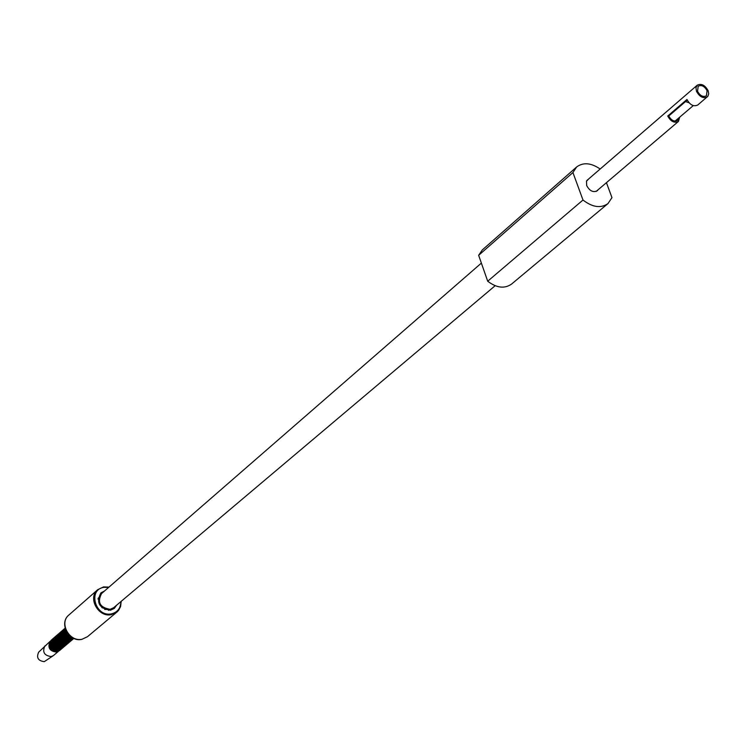 <?xml version="1.0" encoding="UTF-8"?>
<svg xmlns="http://www.w3.org/2000/svg" width="746" height="746" viewBox="0 0 746 746"><rect width="100%" height="100%" fill="white"/><g stroke="black" fill="none" stroke-linecap="round" stroke-linejoin="round"><path stroke-width="1.12" d="M478.652 255.309L572.928 172.55L582.99 200.021C592.473 207.341 600.8 208.526 607.971 203.583L511.56 284.077C504.576 288.935 496.622 287.984 487.697 281.223L478.652 255.309L482.298 249.938L576.611 166.992C583.185 162.115 591.046 162.796 600.166 169.016M588.836 178.798L586.496 181.222L586.692 185.567C589.638 190.985 593.173 192.72 597.304 190.762L598.171 189.689M607.971 203.583L611.962 197.615L606.433 182.677M572.928 172.55L576.611 166.992M487.697 281.223L582.99 200.021M107.965 609.426L104.682 609.463M98.108 598.423L99.125 597.406M105.969 609.016L101.838 607.608M98.062 599.197L99.255 597.276M481.375 263.096L101.568 593.564C97.045 602.32 99.908 607.58 110.166 609.323L113.672 607.692L495.157 285.718M58.533 651.258L53.292 655.669L44.266 661.665C38.065 660.816 36.209 657.636 38.689 652.135L50.066 641.383M116.6 605.22L114.287 608.428L110.417 610.237C99.106 608.307 95.945 602.507 100.924 592.846L104.459 591.046M53.292 655.669L51.176 656.564C44.219 655.603 42.14 652.041 44.909 645.877M678.655 118.054L677.536 120.404C674.197 121.952 671.279 120.47 668.78 115.966L667.726 116.031C670.775 121.533 674.347 123.342 678.422 121.458L679.746 117.131M707.32 96.877C703.217 98.761 699.599 96.905 696.475 91.301L695.962 87.758L697.277 85.156C701.38 83.254 705.007 85.1 708.14 90.704L708.7 93.791L707.879 96.281L697.762 105.009C693.659 106.892 690.059 105.046 686.963 99.479L667.726 116.031M668.78 115.966L687.234 100.104M697.538 91.245L698.191 86.21C701.557 84.652 704.522 86.163 707.087 90.751L706.415 95.814C703.049 97.353 700.093 95.833 697.538 91.245M685.509 101.587L688.996 102.752M108.627 587.419L103.918 587.344C87.45 589.508 95.32 617.464 111.452 613.855C117.57 612.298 120.703 608.223 120.824 601.649M103.507 586.953L97.698 589.704C87.394 597.76 98.341 617.763 111.387 614.657L116.898 612.102L118.633 610.303L120.582 606.573L121.15 601.379M108.953 587.139L103.647 586.925M109 587.102L103.563 586.925L97.698 589.704L68.884 615.002C58.785 622.901 69.35 642.315 82.097 639.229L87.478 636.711L117.523 611.543L120.6 606.563L121.197 601.341M73.304 638.156L73.015 638.212C66.972 637.886 64.398 634.743 65.284 628.794M72.959 638.259L72.94 638.268C67.112 638.399 64.557 635.228 65.266 628.738C64.296 634.734 66.86 637.905 72.959 638.259M73.733 638.352L72.297 638.818C66.012 639.052 63.634 635.555 65.154 628.346C63.205 634.632 65.583 638.119 72.306 638.809L73.723 638.352L72.362 638.763C65.695 638.1 63.289 634.641 65.163 628.365M73.882 638.417L71.719 639.313C64.501 638.306 62.3 634.594 65.107 628.179C62.216 634.594 64.408 638.324 71.663 639.359L73.668 638.632L71.075 639.863C63.55 638.632 61.48 634.799 64.855 628.356L65.107 628.16C62.711 635.825 64.893 639.555 71.653 639.369L73.612 638.688L71.019 639.909C64.025 640.115 61.955 636.273 64.809 628.412L64.809 628.412C61.424 634.846 63.503 638.679 71.019 639.909L73.612 638.688M64.221 628.915L64.165 628.962C61.312 636.814 63.373 640.646 70.357 640.46L72.968 639.229L70.432 640.404C62.916 639.182 60.846 635.35 64.221 628.915L64.165 628.962C60.79 635.396 62.86 639.229 70.376 640.45L72.996 639.21M63.55 629.493L63.522 629.512C60.156 635.946 62.216 639.77 69.723 641L72.315 639.779L69.779 640.954C62.272 639.723 60.202 635.9 63.578 629.465L63.886 629.223M63.578 629.465L63.522 629.512C60.678 637.382 62.748 641.206 69.714 641.01L72.371 639.732M62.888 630.072C60.034 637.905 62.095 641.728 69.07 641.551L71.728 640.273L69.136 641.495C61.638 640.273 59.568 636.45 62.944 630.025L62.888 630.072C59.512 636.497 61.582 640.32 69.089 641.541L71.7 640.301M71.374 640.562L68.501 642.045C60.995 640.823 58.934 637 62.31 630.575L62.254 630.622C58.878 637.047 60.939 640.87 68.446 642.092L71.374 640.562M61.61 631.172C58.748 638.977 60.808 642.8 67.793 642.642L70.441 641.364L67.858 642.586C60.361 641.364 58.3 637.541 61.666 631.125L61.61 631.172C58.244 637.588 60.305 641.411 67.802 642.632L70.413 641.392M60.976 631.722C58.141 639.574 60.193 643.388 67.149 643.183L69.751 641.961L67.215 643.127C59.727 641.914 57.666 638.091 61.032 631.675L60.976 631.722C57.61 638.138 59.671 641.961 67.159 643.173L69.779 641.933M69.136 642.474L66.506 643.723C59.531 643.882 57.479 640.068 60.342 632.272L60.342 632.272C56.976 638.688 59.037 642.502 66.525 643.723L69.164 642.455L66.581 643.677C59.093 642.455 57.032 638.641 60.398 632.226L60.696 631.983M68.809 642.735L65.937 644.218C58.458 642.996 56.398 639.182 59.764 632.776L59.708 632.822C56.342 639.229 58.402 643.043 65.881 644.264L68.809 642.735M68.166 643.276L65.303 644.758C57.824 643.537 55.764 639.732 59.13 633.326L59.074 633.373C55.717 639.779 57.768 643.584 65.247 644.805L68.166 643.276M67.532 643.817L64.669 645.299C57.19 644.078 55.139 640.273 58.505 633.867L58.449 633.923C55.083 640.32 57.134 644.124 64.613 645.346L67.215 644.096L64.594 645.346C57.647 645.542 55.605 641.737 58.449 633.923M57.871 634.417L57.815 634.464C54.449 640.861 56.5 644.665 63.969 645.877L66.553 644.665L64.025 645.831C56.556 644.619 54.505 640.814 57.871 634.417L58.169 634.175M57.815 634.464C54.962 642.259 57.013 646.064 63.96 645.887L66.581 644.637M66.254 644.898L63.391 646.372C55.931 645.159 53.88 641.355 57.237 634.967L57.19 635.014C53.824 641.411 55.875 645.206 63.335 646.418L66.254 644.898M56.584 635.536L56.556 635.555C53.199 641.952 55.241 645.747 62.701 646.959L65.312 645.719L62.757 646.913C55.297 645.7 53.246 641.905 56.612 635.508L56.91 635.275M56.612 635.508L56.556 635.555C53.721 643.369 55.764 647.164 62.692 646.968L65.34 645.691M55.959 636.077L55.931 636.105C52.565 642.492 54.617 646.288 62.067 647.491L64.706 646.232L62.123 647.444C54.672 646.241 52.621 642.446 55.987 636.058L56.276 635.816M64.65 646.278L62.058 647.5C55.129 647.696 53.087 643.891 55.931 636.105L55.987 636.058M64.072 646.763L61.424 648.041C54.495 648.218 52.453 644.423 55.297 636.646L55.297 636.646C51.94 643.033 53.992 646.829 61.442 648.032L64.044 646.791L61.498 647.985C54.038 646.782 51.996 642.987 55.353 636.599L55.652 636.357M54.728 637.14L54.672 637.187C51.315 643.565 53.358 647.36 60.808 648.563L63.382 647.351L60.864 648.516C53.414 647.314 51.371 643.518 54.728 637.14L55.027 636.907M63.382 647.351L60.799 648.572C53.861 648.74 51.819 644.945 54.672 637.187M63.084 647.584L60.23 649.057C52.789 647.854 50.747 644.059 54.104 637.681L54.402 637.448M62.748 647.882L60.165 649.104C53.255 649.328 51.222 645.532 54.048 637.727L54.048 637.727C50.691 644.106 52.733 647.901 60.174 649.104L62.804 647.836M53.479 638.222L53.423 638.268C50.066 644.647 52.108 648.433 59.549 649.635L62.123 648.414L59.605 649.589C52.164 648.386 50.122 644.6 53.479 638.222L53.805 637.97M62.123 648.414L59.54 649.645C52.63 649.85 50.588 646.064 53.423 638.268M52.826 638.79L52.798 638.809C49.45 645.187 51.483 648.964 58.925 650.167L61.825 648.656L58.971 650.12C51.539 648.917 49.497 645.141 52.854 638.763L53.152 638.529M52.854 638.763L52.798 638.809C49.963 646.596 51.996 650.381 58.906 650.176L61.517 648.927M60.864 649.486L58.281 650.708C51.371 650.904 49.339 647.118 52.183 639.35L52.183 639.35C48.826 645.719 50.859 649.505 58.291 650.698L60.864 649.486L58.347 650.652C50.915 649.458 48.882 645.672 52.229 639.303L52.528 639.07M60.566 649.719L57.722 651.183C50.29 649.99 48.257 646.213 51.614 639.844L51.558 639.891C48.201 646.26 50.243 650.036 57.666 651.23L60.566 649.719M50.961 640.404L50.933 640.432C48.089 648.171 50.122 651.948 57.032 651.771L59.661 650.503L57.097 651.715C49.674 650.521 47.641 646.745 50.989 640.385L50.933 640.432C47.585 646.791 49.618 650.568 57.041 651.762L59.633 650.521M71.131 636.87L67.895 634.678L66.217 631.135M71.336 637.019L67.821 634.734L66.105 630.911L67.839 634.725L71.299 636.991M72.548 637.765C67.849 637.075 65.508 634.352 65.545 629.596M65.517 629.503C65.415 634.398 67.783 637.168 72.632 637.811C67.811 637.243 65.434 634.464 65.508 629.493M62.282 630.594L62.254 630.622C59.41 638.473 61.47 642.306 68.427 642.101L71.029 640.87M59.736 632.794L59.708 632.822C56.864 640.637 58.915 644.451 65.872 644.264L68.464 643.043M59.102 633.345L59.074 633.373C56.211 641.15 58.263 644.964 65.228 644.805L67.83 643.584M70.758 636.599L66.422 631.545M66.86 633.279L69.108 635.9M72.343 637.643C67.942 636.888 65.713 634.277 65.639 629.82M66.226 633.858L68.446 636.441M73.155 638.082L73.043 638.1C67.168 637.821 64.604 634.771 65.331 628.953M65.601 634.436L67.783 636.981M73.593 638.287L72.399 638.651C65.881 638.044 63.475 634.659 65.191 628.486M73.798 638.38L71.747 639.201C64.678 638.25 62.477 634.604 65.135 628.272M64.333 635.583L66.45 638.044M73.509 638.669L71.103 639.751C63.783 638.623 61.685 634.874 64.809 628.505M63.708 636.152L65.788 638.585M72.866 639.219L70.46 640.292C63.14 639.163 61.041 635.424 64.165 629.065M63.084 636.73L65.126 639.117M72.222 639.76L69.816 640.842C62.496 639.714 60.407 635.974 63.531 629.615M62.45 637.298L64.464 639.648M71.579 640.31L69.173 641.383C61.862 640.264 59.773 636.524 62.888 630.174M61.825 637.877L63.802 640.171M70.935 640.851L68.529 641.933C60.874 640.534 58.943 636.664 62.729 630.323M61.2 638.445L63.14 640.702M70.292 641.401L67.886 642.474C60.594 641.355 58.496 637.625 61.61 631.275M60.585 639.014L62.477 641.234M69.648 641.942L67.252 643.015C59.96 641.905 57.862 638.166 60.976 631.825M59.96 639.592L61.815 641.756M69.005 642.483L66.608 643.565C59.316 642.446 57.228 638.716 60.342 632.375M59.344 640.161L61.163 642.287M68.362 643.033L65.974 644.106C58.682 642.987 56.603 639.266 59.708 632.925M58.72 640.73L60.501 642.81M67.727 643.574L65.331 644.647C58.057 643.528 55.969 639.807 59.074 633.475M58.104 641.299L59.839 643.332M67.084 644.115L64.697 645.187C57.423 644.078 55.335 640.357 58.44 634.025M58.458 634.007L56.855 636.366M57.489 641.868L59.186 643.854M66.45 644.656L64.063 645.728C56.789 644.619 54.71 640.898 57.806 634.576M56.873 642.446L58.524 644.376M65.807 645.197L63.429 646.26C56.164 645.159 54.076 641.439 57.181 635.116M55.596 637.466L55.558 641.429L57.871 644.889M65.172 645.728L62.795 646.801C55.53 645.691 53.451 641.98 56.547 635.667M55.652 643.584L57.209 645.411M64.538 646.269L62.16 647.341C54.906 646.232 52.826 642.53 55.922 636.207M55.036 644.152L56.556 645.924M63.904 646.81L61.526 647.873C54.272 646.773 52.201 643.071 55.288 636.758M55.307 636.73L53.712 639.098M54.43 644.721L55.903 646.437M63.27 647.341L60.892 648.405C53.647 647.314 51.577 643.602 54.663 637.298M53.824 645.29L55.241 646.95M62.645 647.873L60.267 648.945C53.022 647.845 50.952 644.143 54.038 637.839M53.218 645.859L54.589 647.463M62.011 648.414L59.633 649.477C52.397 648.386 50.327 644.684 53.414 638.38M52.612 646.428L53.936 647.976M61.377 648.945L59.009 650.008C51.772 648.917 49.702 645.225 52.789 638.921M52.807 638.902L51.204 641.28M52.015 647.006L53.274 648.479M60.752 649.477L58.374 650.54C51.148 649.449 49.077 645.756 52.164 639.462M51.409 647.575L52.621 648.983M60.118 650.018L57.75 651.072C50.532 649.99 48.462 646.297 51.539 640.003M50.812 648.143L51.959 649.486M59.493 650.549L57.125 651.603C49.907 650.521 47.837 646.829 50.924 640.544M50.215 648.722L51.306 649.99M49.562 642.241C47.94 648.171 50.252 651.417 56.5 651.957L57.61 651.631M49.926 641.597C47.511 647.742 49.693 651.239 56.472 652.069L58.3 651.37M109.662 609.398L108.515 610.368M98.798 597.667L98.127 598.245M87.478 636.711L81.873 639.35C68.921 642.502 58.561 623.152 68.884 615.002M65.918 645.197L63.326 646.428C56.37 646.586 54.318 642.772 57.19 635.014M60.23 650.018L57.656 651.239C50.747 651.426 48.714 647.649 51.558 639.891M596.11 191.452L678.422 121.458M586.785 180.569L697.277 85.156M693.258 105.615L675.037 121.141"/></g></svg>
